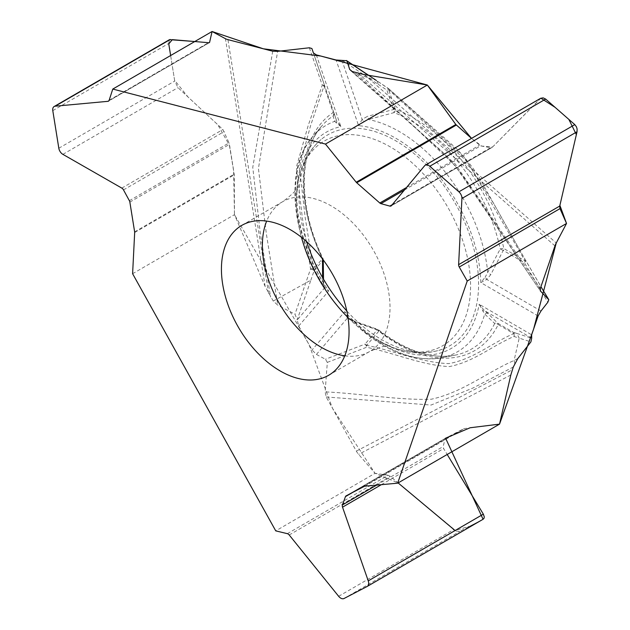 <?xml version="1.0" encoding="UTF-8"?>
<svg xmlns="http://www.w3.org/2000/svg" width="630" height="630" viewBox="0 0 630 630"><rect width="100%" height="100%" fill="white"/><g stroke="black" fill="none" stroke-linecap="round" stroke-linejoin="round"><path stroke-width="0.47" stroke-dasharray="3.15 2.36" d="M132.607 273.719L234.47 214.673L265.128 286.422L273.239 301.053L277.783 305.172L276.806 299.092L310.858 280.161L297.234 319.757L294.974 314.244L277.783 305.172M323.261 259.749A3.04 1.394 -179.4 0 1 322.977 260.308L323.403 283.752L324.19 288.359L297.226 319.938L298.722 326.049L312.047 349.989L316.425 354.43L325.45 359.257L327.324 362.384L325.135 391.891L326.19 396.963L356.336 451.119A15.199 11.875 62.5 0 0 358.596 454.356L375.055 473.303L275.743 530.87M352.894 492.313L445.103 438.866L443.158 446.56L443.63 448.576L447.198 454.466M287.343 533.665L388.08 475.28L390.309 476.374L456.136 531.074L459.64 531.46L483.068 519.27L469.759 526.207L455.088 530.531M388.08 475.28L375.055 473.303M499.535 424.132L463.963 428.605L445.67 438.141L346.043 495.889M445.103 438.866L445.623 438.173M404.444 190L480.572 145.876L490.549 147.711L492.022 147.459L391.049 205.986M391.403 205.679L492.022 147.459M540.894 98.186L492.644 146.947L481.58 146.065L471.516 138.38L480.572 145.876M492.51 147.081L540.611 98.327M129.37 200.694L229.021 142.931L222.91 129.496L177.983 87.633L174.723 81.057L168.706 43.462L169.525 39.643M109.14 100.272L209.877 41.887L209.42 42.643L194.78 41.533M209.877 41.887L212.089 31.5M234.47 214.673L234.266 174.801L229.021 142.931M306.629 241.652A121.834 76.009 59.9 0 1 321.001 139.592A121.834 76.009 59.9 0 1 456.262 205.128A121.834 76.009 59.9 0 1 442.488 349.185A121.834 76.009 59.9 0 1 346.784 310.929M517.836 358.517L514.096 360.462C486.258 372.755 462.16 392.561 431.266 399.231C397.963 400.412 360.124 393.388 325.135 391.891M514.749 363.518L514.096 360.462L519.199 338.137L530.909 341.877M327.324 362.384L366.558 347.272C394.096 352.926 423.273 365.683 449.426 366.558C473.705 361.896 492.195 345.823 513.978 336.475L519.199 338.137L516.884 333.451L531.696 338.176M324.261 286.634A3.04 2.481 158.3 0 1 324.19 288.359L328.679 290.958L324.466 287.012M348.453 317.772L344.783 311.637L347.39 318.15A3.04 1.78 130.6 0 1 348.981 318.276L353.154 320.631A3.04 0.882 111.8 0 1 353.422 321.284L349.122 318.426M273.239 301.053L276.806 299.092L266.262 233.25L258.426 168.509L277.617 51.361M316.425 354.43L347.39 318.15L352.414 321.017L377.181 329.907A3.04 0.614 107.7 0 1 377.709 329.443A3.04 0.614 107.7 0 1 377.882 329.899A3.04 1.26 -51.5 0 1 378.685 329.962A3.04 1.26 -51.5 0 1 378.843 331.144A3.04 2.323 40.5 0 0 377.181 329.907L365.053 344.114A3.04 2.323 -139.5 0 1 366.715 345.35L378.843 331.144A138.505 86.412 -120.1 0 0 498.188 324.584L513.702 333.632C491.778 343.027 473.413 359.171 448.851 363.605C422.439 362.801 393.97 350.784 366.715 345.35A3.04 2.024 -75.7 0 1 366.558 347.272A3.04 1.709 69.8 0 0 365.053 344.114L325.45 359.257M326.19 396.963L431.038 405.066L473.114 387.954L513.292 367.007M516.884 333.451L513.34 332.317A3.04 1.599 120.2 0 1 513.702 333.632A3.04 2.378 -117.5 0 1 513.978 336.475A3.04 2.843 107.7 0 0 513.34 332.317L497.826 323.277A3.04 2.701 -44 0 0 494.692 323.481L484.706 314.063L479.194 304.251L531.633 334.806M377.882 329.899L353.422 321.284A130.898 81.664 59.9 0 0 440.953 357.864L454.498 355.288A135.568 84.578 59.9 0 1 377.882 329.899M324.285 286.713L322.725 281.87L322.584 277.594M298.722 326.049L328.679 290.958A124.874 77.907 59.9 0 1 340.877 126.63L334.64 121.354L333.113 115.983A135.568 84.578 -120.1 0 0 321.67 126.142A135.568 84.578 -120.1 0 0 322.513 258.804L313.409 268.892L305.172 217.421L299.4 166.682L310.637 125.457L324.001 86.019L333.105 112.597A138.505 86.412 -120.1 0 0 322.276 258.505A3.04 2.323 40.5 0 1 322.977 260.308L314.118 270.687L310.858 280.161M348.421 317.733C379.496 349.051 410.343 362.423 440.953 357.864A130.898 81.664 59.9 0 0 484.706 314.063A3.04 2.52 133.3 0 1 487.951 313.567L497.826 323.277A3.04 1.599 -59.8 0 1 498.188 324.584A3.04 2.189 -153.9 0 0 494.692 323.481A135.568 84.578 59.9 0 1 454.498 355.288C431.329 359.415 406.059 350.973 378.685 329.962A3.04 3.04 0 0 0 377.307 329.34M352.414 321.017A3.04 0.882 111.8 0 1 353.154 320.631L377.716 329.443M323.403 283.752A3.04 1.669 177.3 0 0 323.678 282.996A3.04 1.669 177.3 0 0 322.725 281.87A130.898 81.664 59.9 0 1 312.708 136.615L321.67 126.142C298.62 151.381 297.998 207.569 322.969 258.387A3.04 3.04 0 0 1 323.253 259.946L323.261 259.733A3.04 1.394 -179.4 0 0 322.513 258.804M323.513 279.192L324.253 286.618A3.04 2.481 158.3 0 0 323.977 286.13M351.886 71.34L405.413 118.306L455.12 165.666L540.493 291.06M353.257 72.891L375.551 80.057L368.392 75.293M342.106 60.275L378.236 84.341L377.283 81.412L376.307 80.427L388.293 88.413A3.04 3.04 0 0 1 388.615 88.657A3.04 1.126 131.3 0 0 388.285 88.539L386.883 90.098A3.04 0.717 -18.9 0 1 388.663 89.751L467.531 161.989L525.058 260.899L503.827 248.527A138.505 86.412 -120.1 0 0 395.317 109.179L388.663 89.751A3.04 1.126 131.3 0 0 388.615 88.657L456.9 148.971C469.618 162.658 478.761 175.282 484.344 186.842L521.12 252.488L493.841 203.758L463.971 156.894L388.285 88.539L376.267 80.404M542.8 289.8L521.12 252.496L540.926 286.674M531.649 338.121L484.454 310.621L479.194 304.251A124.874 77.907 59.9 0 1 344.783 311.637L312.047 349.989M538.107 315.992L480.8 282.594L486.769 279.421A3.04 0.827 52.1 0 0 485.131 277.271L480.8 282.594A124.874 77.907 59.9 0 0 358.588 125.653L336.105 60M540.981 311.007L486.769 279.421L490.841 274.546L503.228 250.393L524.459 262.773A3.04 1.599 120.2 0 0 525.058 260.899L525.656 260.607A3.04 1.378 -29.8 0 1 524.459 262.773L547.832 302.25M540.319 288.461L455.427 164.202L355.367 72.592M353.241 72.875L352.217 71.505M341.909 60.291L362.14 119.377A3.04 0.78 -133.3 0 1 363.738 121.393L368.392 119.495L394.002 112.636A135.568 84.578 59.9 0 1 500.22 249.031A3.04 1.11 168.2 0 1 503.827 248.527A3.04 1.599 -59.8 0 1 503.228 250.393L500.22 249.031L485.131 277.271M363.738 121.393L358.588 125.653L362.14 119.377L367.605 116.298A3.04 0.535 72.1 0 1 368.392 119.495A130.898 81.664 59.9 0 1 487.77 272.79L490.841 274.546M378.236 84.341L386.883 90.098L393.537 109.526A3.04 0.449 -101.4 0 1 394.002 112.636A3.04 1.89 110.6 0 0 395.317 109.179A3.04 0.717 161.1 0 0 393.537 109.526L367.605 116.298M487.951 313.567L484.454 310.621A3.04 1.575 -52.2 0 0 482.619 311.086M309.346 47.778L322.284 85.137L308.306 125.142L296.376 167.107L302.329 217.696L310.543 268.978L294.974 314.244M316.307 54.881L340.877 126.63L336.625 120.779A3.04 2.315 -18.8 0 1 336.089 122.913M322.284 85.137A3.04 1.961 161.1 0 1 324.82 86.223L313.464 53.109L324.82 86.223A3.04 0.717 -18.9 0 0 324.001 86.019A3.04 2.087 18.8 0 0 322.284 85.137M272.727 51.219L252.764 167.375L260.103 231.659L270.577 297.045M310.543 268.978A3.04 0.843 -161 0 1 314.118 270.687A3.04 2.323 -139.5 0 0 313.409 268.892A3.04 1.244 -9.1 0 0 310.543 268.978M313.386 52.92L335.695 118.054A3.04 2.937 -18.7 0 1 334.64 121.354A130.898 81.664 59.9 0 0 312.708 136.615C284.862 167.273 290.383 234.683 324.521 287.091M336.625 120.787L333.924 112.809A3.04 3.008 -18.5 0 1 333.113 115.983A3.04 2.37 56.5 0 0 333.105 112.597A3.04 0.717 161.1 0 1 333.924 112.809L324.82 86.223M209.522 42.564L208.491 42.69M170.636 55.527L174.597 80.262L188.047 97.012L217.83 124.771L229.659 145.695L233.62 170.423L234.47 214.673L309.007 344.523L332.506 408.319L375.055 473.303L398.113 482.919M344.775 355.824A86.617 54.038 -120.1 0 0 369.637 351.524A86.617 54.038 -120.1 0 0 374.149 251.591A86.617 54.038 -120.1 0 0 282.76 201.647A86.617 54.038 -120.1 0 0 266.671 221.083M376.653 485.108L443.158 446.56M381.347 484.675L443.63 448.576M289.209 534.98L390.309 476.374M364.849 486.195L464.444 428.463M364.376 486.328L463.963 428.605M346.091 495.865L445.67 438.141M344.059 598.5L459.971 531.31M338.649 596.303L453.758 529.578M392.214 204.703L490.549 147.711M406.523 187.504L479.375 145.278M424.628 165.737L539.729 99.02M123.504 189.913L224.233 131.528M121.811 188.102L222.91 129.496M108.911 100.753L209.01 42.73M134.67 232.533L234.266 174.801M134.631 231.864L234.21 174.148M129.859 202.096L229.446 144.38M62.882 154.35L177.983 87.633M58.818 148.239L174.723 81.057M52.794 110.644L168.706 43.462M347.988 317.544A118.251 73.773 -120.1 0 0 381.969 342.783A118.251 73.773 -120.1 0 0 462.514 324.064A118.251 73.773 -120.1 0 0 448.914 209.27A118.251 73.773 -120.1 0 0 355.044 134.867A118.251 73.773 -120.1 0 0 296.47 195.292A118.251 73.773 -120.1 0 0 301.486 237.313M356.336 451.119L512.332 369.794M510.82 374.992L358.596 454.356M554.967 245.889L358.305 73.356M364.337 74.616L556.243 242.983M268.6 293.493L227.934 39.635M265.128 286.422L225.438 38.698M328.687 375.26L369.637 351.524C381.142 346.594 388.017 344.767 390.261 346.051L381.969 342.783C403.373 353.58 423.541 355.714 442.488 349.185M241.81 225.382L282.76 201.647C292.761 194.111 297.762 189.055 297.762 186.464L296.47 195.292C297.746 171.352 305.92 152.783 321.001 139.592M209.443 42.627L108.478 101.154M547.517 297.604L543.091 290.28M350.65 70.607L441.339 150.861C452.104 161.902 460.884 172.628 467.688 183.054L540.209 290.761M335.695 118.062L333.932 112.825A3.04 3.04 0 0 1 333.743 115.203"/><path stroke-width="0.94" d="M342.531 507.181A3.347 2.087 -120.1 0 1 342.429 504.945L345.453 496.629A3.04 1.898 -120.1 0 1 346.043 495.889A3.04 1.898 -120.1 0 1 346.091 495.865L364.376 486.328A3.04 1.898 -120.1 0 1 364.849 486.195L397.672 483.178L467.224 281.027L459.262 267.025A3.347 2.087 -120.1 0 1 458.624 264.655L461.924 198.466A6.079 3.796 -120.1 0 0 458.892 191.819L429.762 166.265A6.079 3.796 -120.1 0 0 425.281 165.178A6.079 3.796 -120.1 0 0 424.628 165.737L391.403 205.679A3.347 2.087 -120.1 0 1 391.049 205.986A3.347 2.087 -120.1 0 1 389.812 206.097L380.922 203.64A3.04 1.898 -120.1 0 1 379.795 203.002L356.738 182.771A3.04 1.898 -120.1 0 1 356.226 182.235L325.466 144.073L112.778 89.066L109.14 100.272A3.347 2.087 -120.1 0 1 108.478 101.154A3.347 2.087 -120.1 0 1 107.911 101.328L55.164 106.202A6.079 3.796 -120.1 0 0 54.141 106.525A6.079 3.796 -120.1 0 0 52.794 110.644L58.818 148.239A6.079 3.796 -120.1 0 0 62.882 154.35L121.811 188.102A3.347 2.087 -120.1 0 1 123.504 189.913L129.37 200.694A3.04 1.898 -120.1 0 1 129.859 202.096L134.631 231.864A3.04 1.898 -120.1 0 1 134.67 232.533L132.607 273.719L275.743 530.87L287.343 533.665A3.347 2.087 -120.1 0 1 289.209 534.98L338.649 596.303A6.079 3.796 -120.1 0 0 344.059 598.5L367.164 586.459A6.079 3.796 -120.1 0 0 367.259 586.404A6.079 3.796 -120.1 0 0 368.243 580.876L342.531 507.181L381.347 484.675M397.672 483.178L499.535 424.132L510.82 374.992L513.292 367.007L517.836 358.517L530.909 341.877L531.696 338.176L531.633 334.806L538.107 315.992L540.981 311.007L547.832 302.25L548.785 299.691L540.241 290.808M540.493 291.06L540.319 288.461L554.967 245.889A15.199 5.646 -48.7 0 1 556.243 242.983L566.535 223.461L467.224 281.027M237.297 325.316A86.617 54.038 -120.1 0 0 328.687 375.26A86.617 54.038 -120.1 0 0 333.199 275.326A86.617 54.038 -120.1 0 0 241.81 225.382A86.617 54.038 -120.1 0 0 237.297 325.316M325.466 144.073L427.329 85.026L364.337 74.616L352.217 71.505L349.697 69.426L351.886 71.34M368.392 75.293L346.98 61.023L349.697 69.426M112.778 89.066L212.089 31.5L225.438 38.698A15.199 6.221 170.9 0 0 227.934 39.635L272.727 51.219L277.617 51.361L309.346 47.778L311.889 48.51L313.386 52.92L316.307 54.881L336.105 60L346.713 60.716M447.198 454.466L483.344 514.159L484.281 516.852L484.013 518.317L483.068 519.27L445.599 438.189M459.262 267.025L559.991 208.632L559.731 206.057L577.033 131.741L577.111 128.977L576.434 126.811L574.804 124.63L545.674 99.083L543.147 97.855L540.611 98.327M559.991 208.632L566.535 223.461M427.329 85.026L455.829 124.504L471.516 138.38L427.329 85.026L320.82 56.054L263.332 48.794L212.089 31.5L209.522 42.564M169.525 39.643L194.78 41.533M346.784 310.929A121.834 76.009 59.9 0 1 306.629 241.652M322.584 277.594L322.513 258.977M548.785 299.691L542.8 289.8M445.646 438.157L470.114 427.762L499.535 424.132L533.618 329.049L556.243 242.983L566.535 223.461L559.889 205.364L576.363 134.615L568.866 119.424L555.109 107.352L540.894 98.186M208.491 42.69L172.313 39.651L168.769 43.919L170.636 55.527M398.113 482.919L455.088 530.531M266.671 221.083A86.617 54.038 -120.1 0 0 279.444 303.684A86.617 54.038 -120.1 0 0 344.775 355.824M342.429 504.945L376.653 485.108M345.453 496.629L352.894 492.313M368.243 580.876L483.344 514.159M367.345 586.349L483.068 519.27M389.812 206.097L392.214 204.703M380.922 203.64L404.444 190M458.624 264.655L559.731 206.057M356.226 182.235L455.829 124.504M356.738 182.771L456.317 125.047M379.795 203.002L406.523 187.504M429.762 166.265L545.674 99.083M458.892 191.819L574.804 124.63M461.924 198.466L577.033 131.741M107.911 101.328L108.911 100.753M55.164 106.202L170.265 39.485M301.486 237.313A118.251 73.773 -120.1 0 0 347.988 317.544M313.464 53.109L311.889 48.51L313.464 53.109M483.147 519.23L367.259 586.404M540.524 98.382L425.281 165.178M169.415 39.706L54.141 106.525M323.229 260.166A3.04 3.04 0 0 0 323.253 259.946L323.513 279.192M540.926 286.674L542.572 289.422M548.793 299.699L547.517 297.604M346.39 60.496L376.26 80.396"/></g></svg>
